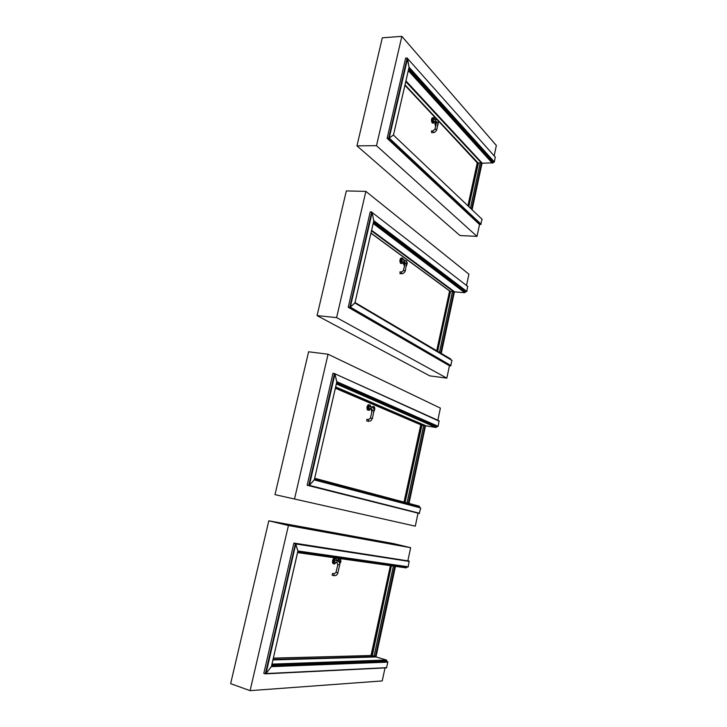<?xml version="1.0" encoding="UTF-8"?>
<svg xmlns="http://www.w3.org/2000/svg" width="727" height="727" viewBox="0 0 727 727"><rect width="100%" height="100%" fill="white"/><g stroke="black" fill="none" stroke-linecap="round" stroke-linejoin="round"><path stroke-width="1.09" d="M433.128 117.592L431.974 118.028L431.42 120L431.92 122.618L433.047 123.127M435.528 126.453L434.91 124.017L435.973 121.264L435.518 119.482L437.218 119.71L438.263 121L436.809 129.624M433.737 121.318L433.446 119.428L435.673 119.328M433.128 130.742L431.42 130.951L431.82 132.705M471.996 209.585L482.074 163.139L405.875 81.088L482.092 163.048L477.748 162.948M405.93 80.851L482.028 162.975M408.519 69.583L492.906 162.803L482.364 163.211M478.439 162.903L468.806 206.55L478.23 162.812M478.221 162.866L477.612 162.739M477.621 162.666L468.279 206.05L477.63 162.666L438.172 120.791L477.112 162.648M492.906 162.803L494.387 161.93L409.019 67.138L407.247 58.006L405.63 58.096L407.175 58.006L388.7 138.257L389.254 138.075L388.7 138.257L480.801 224.461L481.974 219.091M494.387 161.93L495.251 156.941M495.396 157.205L407.565 58.487L409.028 67.366L393.507 134.968L389.254 138.075L393.425 135.058L482.155 219.381M481.129 224.198L389.254 138.075L407.565 58.487L407.175 58.006M401.822 258.021L400.613 258.394L399.895 260.484L400.195 262.756L401.468 263.492M404.357 266.037L403.685 264.219L404.012 261.874M402.267 261.756L401.704 261.129L402.067 259.857L404.276 259.966M401.986 261.738L404.148 261.884L404.448 259.939L406.802 261.738L405.312 270.862M401.622 271.88L399.932 271.898L400.232 273.706M454.711 291.881L371.615 230.286L454.411 291.645M373.378 222.626L465.316 292.254L464.771 292.69L454.729 291.881M450.658 358.92L355.03 302.541M450.758 291.436L449.413 291.136M450.522 291.418L450.058 291.418M441.125 353.258L454.275 292.045L450.567 291.427M465.316 292.254L465.453 291.627L466.807 291.445L373.787 220.599L372.07 212.239L370.179 211.893L371.733 211.948L349.76 307.357L350.341 307.148L349.76 307.357L450.695 365.826L451.894 360.21M466.807 291.445L467.661 286.22M467.861 286.529L372.133 212.438L373.796 220.826L354.967 302.832L350.341 307.148L354.867 302.968L452.094 360.537M451.031 365.563L350.341 307.148L372.133 212.438L371.733 211.948M369.225 404.721L367.935 404.975L366.999 406.993L367.099 409.31L368.371 410.228M371.797 411.845L371.115 408.81M371.842 406.975L373.333 406.466M373.969 408.91L374.169 409.937M369.352 408.538L368.816 408.038L369.189 406.675L371.497 406.92M368.716 419.379L366.971 419.297L366.644 420.424L367.199 421.078M408.992 503.366L425.513 425.94L335.583 387.246L425.668 425.686L421.751 425.195M335.656 386.928L425.786 425.74M336.501 383.247L436.591 427.031L436.046 427.449L425.967 425.813M314.682 478.275L419.27 506.128L419.606 506.728L314.546 478.857M405.13 502.366L421.942 425.222M421.724 425.104L421.097 424.968M421.097 424.95L404.457 502.184L421.097 424.95L420.579 424.859M421.705 425.186L421.251 425.122M436.591 427.031L436.727 426.376L438.099 426.286L336.792 381.684L334.865 373.878L332.966 373.36L334.52 373.578L308.711 485.645L419.243 513.48L420.706 507.973L314.382 479.593M438.099 426.286L439.063 420.851L334.674 373.651M336.765 382.02L314.346 479.747L309.311 485.391L314.237 479.929L420.706 507.973M439.19 421.169L334.52 373.578M336.765 382.011L334.938 374.069L309.311 485.391L419.588 513.226M335.147 558.118L333.811 558.263L332.648 560.253L332.503 562.662L333.411 563.77M337.21 560.617L338.346 558.836L339.6 558.745M338.591 561.28L339.155 560.681L340.3 561.262L340.127 562.253L339.373 562.253M339.436 561.09L339.236 562.026M334.902 562.089L334.393 561.508L334.92 560.144L337.219 560.626M334.32 573.658L332.593 573.376L332.112 574.775L332.612 575.284M297.752 552.02L406.657 567.46L406.157 567.869L297.625 552.584M376.086 656.926L386.455 660.043L386.782 660.707L271.834 664.896M372.097 655.699L391.426 565.77L372.315 655.654M391.426 565.77L372.06 655.663L371.37 655.572M390.772 565.679L371.361 655.536L390.444 565.633M372.079 655.581L371.624 655.418M395.352 566.324L375.968 656.581L372.115 655.59M297.906 551.33L408.174 566.815L297.925 550.984L295.753 543.787L293.844 543.087L295.398 543.478L265.382 673.874L266 673.575L263.828 673.338L265.382 673.874M408.174 566.796L409.11 561.08L295.398 543.478L297.925 550.984L271.471 666.486L266 673.575L271.353 666.695L387.882 662.124L386.637 661.397L271.634 665.741M297.934 551.211L271.48 666.423M386.555 667.84L265.609 673.856L386.491 667.868L387.882 662.124M435.773 125.353L436.364 121.482M437.518 126.48L438.245 123.217M436.482 121.782L435.936 124.644M434.228 122.636L432.874 122.918L432.129 120.337L432.874 117.783L434.201 118.038M434.746 119.346L433.465 117.738L432.411 120.364L433.41 122.945L434.755 121.3M435.918 121.264L433.528 121.327M434.9 129.252L432.874 131.078L433.337 132.687M436.554 122.509L434.919 129.206L436.563 129.306L436.573 130.36L434.519 132.414L431.593 132.705M435.973 121.264L436.464 122.254L438.354 122.727M406.484 265.8L407.256 263.156L406.384 261.002M404.557 265.128L404.694 262.002M406.166 260.757L406.784 261.366M404.912 262.256L404.712 264.446M402.731 263.065L401.268 263.338L400.595 260.784L401.513 258.239L403.022 258.612M403.458 259.921L402.758 258.33L401.64 258.53L400.904 260.493L401.15 262.601L402.149 263.41L403.34 261.829L402.422 263.438L400.704 263.419M404.448 261.884L404.994 263.165L406.929 263.637M403.485 270.598L401.377 272.152L401.758 273.815M405.103 263.347L403.376 270.426L405.175 270.698L405.057 271.634L403.131 273.552L399.941 273.688M371.951 411.155L371.815 409.074M372.478 407.202L373.56 406.42L374.514 407.211M373.96 411.446L374.678 407.602L373.714 406.657L372.742 407.347M372.06 409.465L372.097 410.501M369.743 409.864L368.144 410.028L367.662 407.502L368.943 404.848L370.434 405.484M370.043 404.903L370.752 406.802L370.079 405.066L369.052 405.139L367.944 408.629L369.152 410.192L370.452 408.701M371.524 408.874L370.979 407.938L371.715 406.911L373.324 407.838L374.16 409.783L372.397 418.47L370.924 420.742L368.725 421.333M370.543 418.116L368.407 419.688L368.398 421.278L366.862 421.024M372.233 410.537L370.416 418.034L372.388 418.488M369.025 408.483L371.542 408.883L372.106 410.437L374.087 410.9M337.919 560.853L339.527 558.763L340.736 559.645M339.818 563.907L340.809 561.871L340.636 559.436L339.236 559.272L338.182 560.99M335.165 563.507L333.511 563.525L333.275 560.826L334.729 558.309L335.61 558.154L336.301 559.045M335.974 558.409L336.492 560.435L336.128 558.727L335.056 558.472L333.439 561.926L334.338 563.779L335.847 562.734L334.465 563.943L332.875 563.461M337.055 562.653L336.964 560.817L338.5 561.217L339.682 563.034L339.727 564.961L337.619 573.848L336.128 575.402L334.147 575.693M336.074 572.449L334.02 573.894L333.802 575.602L332.266 575.193M337.846 564.515L335.929 572.458L337.955 572.903M334.556 561.998L337.119 562.689L337.701 564.515L339.727 564.961M437.481 126.625L438.254 123.154M433.728 117.574L434.773 119.346M434.782 121.3L434.046 122.945L432.438 123.145M482.228 163.184L405.902 80.97M437.1 119.646L404.912 85.304M409.01 67.447L393.507 134.949M406.402 265.982L407.284 263.192L406.357 260.857M402.576 258.094L403.494 259.921M449.804 291.163L370.952 233.203L449.804 291.163M437.645 351.196L450.549 291.327L437.654 351.196M449.931 291.191L437.054 350.841M373.778 220.89L354.967 302.814M349.805 307.367L450.731 365.826M373.932 411.564L374.859 409.019L374.132 406.638M370.488 408.71L369.325 410.264L367.544 410.037M436.173 427.449L336.347 383.901M437.836 426.54L336.755 382.111L437.763 426.54M336.801 381.948L314.346 479.72M308.884 485.636L419.37 513.471M339.818 563.979L340.936 561.308L340.418 559.027M406.357 567.842L297.634 552.52M407.992 567.033L297.916 551.293M479.575 224.416L477.021 236.366L460.055 235.575L356.957 145.818L382.338 37.759L401.822 36.35L496.396 145.482L494.206 155.751M356.957 145.818L376.468 145.7L477.021 236.366M401.822 36.35L376.468 145.7M408.683 68.874L493.033 162.203M438.181 120.8L477.412 162.657L468.097 205.877L477.439 162.648M468.842 206.586L478.275 162.812M468.015 205.805L477.312 162.703M472.077 209.667L481.937 163.775L472.132 209.721M405.63 58.096L387.146 138.266L388.7 138.257L387.146 138.266L479.447 224.416L480.801 224.461M373.551 221.88L465.453 291.627M437.681 351.214L450.586 291.336M450.267 291.4L370.988 233.013L450.304 291.345M436.782 350.678L449.613 291.191M441.225 353.313L454.302 292.427L441.28 353.349M370.179 211.893L348.215 307.212L349.76 307.357L348.215 307.212L449.331 365.654L450.695 365.826M421.087 424.895L404.43 502.184M336.683 382.466L436.727 426.376M419.606 506.728L419.47 507.337M421.442 425.141L335.365 388.182L421.496 425.068M404.148 502.103L420.788 424.913M332.966 373.36L307.167 485.318L419.243 513.48M339.5 561.108L338.782 560.926M406.657 567.46L406.784 566.869M386.782 660.707L386.637 661.397M371.724 655.563L273.388 658.135M273.379 658.18L371.815 655.5M395.461 566.342L376.05 656.163M376.159 656.199L395.533 566.351M263.828 673.338L293.844 543.087L409.11 561.08M409.31 561.453L295.834 543.969L266 673.575L386.709 667.622M449.459 365.672L446.814 378.095L429.784 375.859L317.072 315.609L336.601 317.608L446.814 378.095M317.072 315.609L346.352 190.956L365.872 191.392L468.96 274.17L466.57 285.384M365.872 191.392L336.601 317.608M418.007 513.207L415.253 526.148L275.015 494.633L415.253 526.148M275.015 494.633L308.566 351.786L328.104 354.249L440.408 408.129L437.818 420.297M328.104 354.249L294.544 498.986M385.028 667.913L382.248 680.954L250.106 690.65L230.604 683.671L268.854 520.832L288.392 525.548L250.106 690.65M407.865 560.771L410.655 547.695L393.571 543.651L268.854 520.832M410.655 547.695L288.392 525.548M404.994 84.923L477.993 162.866L404.994 84.923M405.748 81.651L481.447 163.066L405.748 81.651M408.292 70.574L492.37 163.248M404.957 85.077L477.821 162.848M468.415 206.177L477.757 162.83M468.261 206.032L477.612 162.657L468.243 206.014M468.052 205.841L477.348 162.703M467.952 205.741L477.23 162.684M470.442 208.104L480.165 162.912M468.533 206.295L477.884 162.903M471.55 209.158L481.447 163.075M470.496 208.158L480.229 162.912M471.768 209.367L481.692 163.166M494.06 162.212L408.928 67.802M371.488 230.859L453.848 291.8L371.488 230.859M373.178 223.489L464.771 292.69M370.979 233.067L450.24 291.336M437.218 350.941L450.068 291.3M437.027 350.832L449.886 291.173M449.713 291.163L436.9 350.75L449.74 291.154M436.827 350.705L449.659 291.191M436.709 350.641L449.531 291.163M439.435 352.25L452.485 291.582M437.345 351.014L450.195 291.391M440.644 352.968L453.784 291.791M439.499 352.286L452.548 291.591M440.88 353.113L454.039 291.872M466.48 291.709L373.714 221.172M336.337 383.965L436.046 427.449M404.621 502.23L421.26 425.022M404.412 502.175L421.06 424.941M404.267 502.139L420.906 424.913L404.23 502.13M404.185 502.121L420.833 424.913M404.067 502.084L420.706 424.886M407.029 502.875L423.677 425.504M404.757 502.266L421.378 425.131M408.347 503.22L424.995 425.768M407.102 502.893L423.741 425.513M408.61 503.293L425.259 425.831M339.945 562.334L339.327 562.171M375.795 656.59L273.07 659.498M376.332 656.917L272.979 659.898M386.455 660.043L272.025 664.078M371.579 655.527L390.935 565.706M371.361 655.536L390.726 565.679M371.206 655.49L390.572 565.651M371.179 655.472L390.544 565.651M371.133 655.445L390.49 565.642M371.006 655.409L390.363 565.624M374.051 656.19L393.434 566.06M371.742 655.481L391.081 565.724M375.396 656.545L394.806 566.251M374.123 656.208L393.507 566.069M375.668 656.59L395.079 566.288M271.534 666.186L387.673 661.724M477.921 162.857L404.975 84.986L477.921 162.857M425.44 425.849L335.592 387.209L425.44 425.849"/></g></svg>
